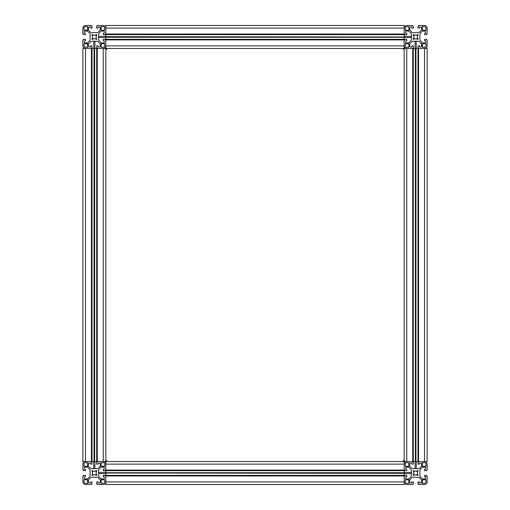 <?xml version="1.0" encoding="UTF-8"?>
<svg xmlns="http://www.w3.org/2000/svg" width="510" height="510" viewBox="0 0 510 510"><rect width="100%" height="100%" fill="white"/><g stroke="black" fill="none" stroke-linecap="round" stroke-linejoin="round"><path stroke-width="0.76" d="M91.889 34.948A0.427 0.427 0 0 1 92.629 34.642L93.311 35.324A1.951 1.951 0 0 1 95.389 35.324L96.071 34.642A0.427 0.427 0 0 1 96.683 34.642A0.427 0.427 0 0 1 96.683 35.254L96.001 35.936A1.951 1.951 0 0 1 96.001 38.014L96.683 38.696A0.427 0.427 0 0 1 96.683 39.308A0.427 0.427 0 0 1 96.071 39.308L95.389 38.626A1.951 1.951 0 0 1 93.311 38.626L92.629 39.308A0.427 0.427 0 0 1 91.889 39.002A0.427 0.427 0 0 1 92.017 38.696L92.699 38.014A1.951 1.951 0 0 1 92.699 35.936L92.017 35.254A0.427 0.427 0 0 1 91.889 34.948M84.023 43.745L84.023 45.868A1.434 1.434 0 0 0 85.457 47.303L87.58 47.303L87.58 43.745L84.023 43.745M104.677 45.868L104.677 43.745L101.12 43.745L101.12 47.303L103.243 47.303A1.434 1.434 0 0 0 104.677 45.868M84.023 28.082L84.023 30.205L87.58 30.205L87.58 26.647L85.457 26.647A1.434 1.434 0 0 0 84.023 28.082M101.12 30.205L104.677 30.205L104.677 28.082A1.434 1.434 0 0 0 103.243 26.647L101.12 26.647L101.12 30.205M97.735 32.614L90.965 32.614L88.44 30.09L88.44 27.221L89.989 26.934A0.574 0.574 0 0 1 90.563 27.508L90.563 28.082L91.998 28.082L91.998 26.074L91.424 26.074L91.424 25.5L85.457 25.5A2.582 2.582 0 0 0 82.875 28.082L82.875 34.049L83.449 34.049L83.449 34.623L85.457 34.623L85.457 33.188L84.883 33.188A0.574 0.574 0 0 1 84.309 32.614L84.596 31.065L87.465 31.065L89.989 33.59L90.162 36.975L89.989 40.36L87.465 42.885L84.596 42.885L84.309 41.335A0.574 0.574 0 0 1 84.883 40.762L85.457 40.762L85.457 39.327L83.449 39.327L83.449 39.901L82.875 39.901L82.875 45.868A2.582 2.582 0 0 0 85.457 48.45L91.424 48.45L91.424 47.876L91.998 47.876L91.998 45.868L90.563 45.868L90.563 46.442A0.574 0.574 0 0 1 89.989 47.016L88.44 46.729L88.44 43.86L90.965 41.335L94.35 41.163L97.735 41.335L100.26 43.86L100.26 46.729L98.71 47.016A0.574 0.574 0 0 1 98.137 46.442L98.137 45.868L96.702 45.868L96.702 47.876L97.276 47.876L97.276 48.45L103.243 48.45A2.582 2.582 0 0 0 105.825 45.868L105.825 39.901L105.251 39.901L105.251 39.327L103.243 39.327L103.243 40.762L103.817 40.762A0.574 0.574 0 0 1 104.391 41.335L104.104 42.885L101.235 42.885L98.71 40.36L98.538 36.975L98.71 33.59L101.235 31.065L104.104 31.065L104.391 32.614A0.574 0.574 0 0 1 103.817 33.188L103.243 33.188L103.243 34.623L105.251 34.623L105.251 34.049L105.825 34.049L105.825 28.082A2.582 2.582 0 0 0 103.243 25.5L97.276 25.5L97.276 26.074L96.702 26.074L96.702 28.082L98.137 28.082L98.137 27.508A0.574 0.574 0 0 1 98.71 26.934L100.26 27.221L100.26 30.09L97.735 32.614M413.189 34.948A0.427 0.427 0 0 1 413.929 34.642L414.611 35.324A1.951 1.951 0 0 1 416.689 35.324L417.371 34.642A0.427 0.427 0 0 1 417.983 34.642A0.427 0.427 0 0 1 417.983 35.254L417.301 35.936A1.951 1.951 0 0 1 417.301 38.014L417.983 38.696A0.427 0.427 0 0 1 417.983 39.308A0.427 0.427 0 0 1 417.371 39.308L416.689 38.626A1.951 1.951 0 0 1 414.611 38.626L413.929 39.308A0.427 0.427 0 0 1 413.189 39.002A0.427 0.427 0 0 1 413.317 38.696L413.999 38.014A1.951 1.951 0 0 1 413.999 35.936L413.317 35.254A0.427 0.427 0 0 1 413.189 34.948M405.322 43.745L405.322 45.868A1.434 1.434 0 0 0 406.757 47.303L408.88 47.303L408.88 43.745L405.322 43.745M425.978 45.868L425.978 43.745L422.42 43.745L422.42 47.303L424.543 47.303A1.434 1.434 0 0 0 425.978 45.868M405.322 28.082L405.322 30.205L408.88 30.205L408.88 26.647L406.757 26.647A1.434 1.434 0 0 0 405.322 28.082M422.42 30.205L425.978 30.205L425.978 28.082A1.434 1.434 0 0 0 424.543 26.647L422.42 26.647L422.42 30.205M419.035 32.614L412.265 32.614L409.74 30.09L409.74 27.221L411.289 26.934A0.574 0.574 0 0 1 411.863 27.508L411.863 28.082L413.298 28.082L413.298 26.074L412.724 26.074L412.724 25.5L406.757 25.5A2.582 2.582 0 0 0 404.175 28.082L404.175 34.049L404.749 34.049L404.749 34.623L406.757 34.623L406.757 33.188L406.183 33.188A0.574 0.574 0 0 1 405.609 32.614L405.896 31.065L408.765 31.065L411.289 33.59L411.462 36.975L411.289 40.36L408.765 42.885L405.896 42.885L405.609 41.335A0.574 0.574 0 0 1 406.183 40.762L406.757 40.762L406.757 39.327L404.749 39.327L404.749 39.901L404.175 39.901L404.175 45.868A2.582 2.582 0 0 0 406.757 48.45L412.724 48.45L412.724 47.876L413.298 47.876L413.298 45.868L411.863 45.868L411.863 46.442A0.574 0.574 0 0 1 411.289 47.016L409.74 46.729L409.74 43.86L412.265 41.335L415.65 41.163L419.035 41.335L421.56 43.86L421.56 46.729L420.01 47.016A0.574 0.574 0 0 1 419.437 46.442L419.437 45.868L418.002 45.868L418.002 47.876L418.576 47.876L418.576 48.45L424.543 48.45A2.582 2.582 0 0 0 427.125 45.868L427.125 39.901L426.551 39.901L426.551 39.327L424.543 39.327L424.543 40.762L425.117 40.762A0.574 0.574 0 0 1 425.691 41.335L425.404 42.885L422.535 42.885L420.01 40.36L419.838 36.975L420.01 33.59L422.535 31.065L425.404 31.065L425.691 32.614A0.574 0.574 0 0 1 425.117 33.188L424.543 33.188L424.543 34.623L426.551 34.623L426.551 34.049L427.125 34.049L427.125 28.082A2.582 2.582 0 0 0 424.543 25.5L418.576 25.5L418.576 26.074L418.002 26.074L418.002 28.082L419.437 28.082L419.437 27.508A0.574 0.574 0 0 1 420.01 26.934L421.56 27.221L421.56 30.09L419.035 32.614M413.189 470.998A0.427 0.427 0 0 1 413.929 470.692L414.611 471.374A1.951 1.951 0 0 1 416.689 471.374L417.371 470.692A0.427 0.427 0 0 1 417.983 470.692A0.427 0.427 0 0 1 417.983 471.304L417.301 471.986A1.951 1.951 0 0 1 417.301 474.064L417.983 474.746A0.427 0.427 0 0 1 417.983 475.358A0.427 0.427 0 0 1 417.371 475.358L416.689 474.676A1.951 1.951 0 0 1 414.611 474.676L413.929 475.358A0.427 0.427 0 0 1 413.189 475.052A0.427 0.427 0 0 1 413.317 474.746L413.999 474.064A1.951 1.951 0 0 1 413.999 471.986L413.317 471.304A0.427 0.427 0 0 1 413.189 470.998M405.322 479.795L405.322 481.918A1.434 1.434 0 0 0 406.757 483.353L408.88 483.353L408.88 479.795L405.322 479.795M425.978 481.918L425.978 479.795L422.42 479.795L422.42 483.353L424.543 483.353A1.434 1.434 0 0 0 425.978 481.918M405.322 464.132L405.322 466.255L408.88 466.255L408.88 462.697L406.757 462.697A1.434 1.434 0 0 0 405.322 464.132M422.42 466.255L425.978 466.255L425.978 464.132A1.434 1.434 0 0 0 424.543 462.697L422.42 462.697L422.42 466.255M419.035 468.664L412.265 468.664L409.74 466.14L409.74 463.271L411.289 462.984A0.574 0.574 0 0 1 411.863 463.558L411.863 464.132L413.298 464.132L413.298 462.124L412.724 462.124L412.724 461.55L406.757 461.55A2.582 2.582 0 0 0 404.175 464.132L404.175 470.099L404.749 470.099L404.749 470.673L406.757 470.673L406.757 469.238L406.183 469.238A0.574 0.574 0 0 1 405.609 468.664L405.896 467.115L408.765 467.115L411.289 469.64L411.462 473.025L411.289 476.41L408.765 478.935L405.896 478.935L405.609 477.385A0.574 0.574 0 0 1 406.183 476.812L406.757 476.812L406.757 475.377L404.749 475.377L404.749 475.951L404.175 475.951L404.175 481.918A2.582 2.582 0 0 0 406.757 484.5L412.724 484.5L412.724 483.926L413.298 483.926L413.298 481.918L411.863 481.918L411.863 482.492A0.574 0.574 0 0 1 411.289 483.066L409.74 482.779L409.74 479.91L412.265 477.385L415.65 477.213L419.035 477.385L421.56 479.91L421.56 482.779L420.01 483.066A0.574 0.574 0 0 1 419.437 482.492L419.437 481.918L418.002 481.918L418.002 483.926L418.576 483.926L418.576 484.5L424.543 484.5A2.582 2.582 0 0 0 427.125 481.918L427.125 475.951L426.551 475.951L426.551 475.377L424.543 475.377L424.543 476.812L425.117 476.812A0.574 0.574 0 0 1 425.691 477.385L425.404 478.935L422.535 478.935L420.01 476.41L419.838 473.025L420.01 469.64L422.535 467.115L425.404 467.115L425.691 468.664A0.574 0.574 0 0 1 425.117 469.238L424.543 469.238L424.543 470.673L426.551 470.673L426.551 470.099L427.125 470.099L427.125 464.132A2.582 2.582 0 0 0 424.543 461.55L418.576 461.55L418.576 462.124L418.002 462.124L418.002 464.132L419.437 464.132L419.437 463.558A0.574 0.574 0 0 1 420.01 462.984L421.56 463.271L421.56 466.14L419.035 468.664M91.889 470.998A0.427 0.427 0 0 1 92.629 470.692L93.311 471.374A1.951 1.951 0 0 1 95.389 471.374L96.071 470.692A0.427 0.427 0 0 1 96.683 470.692A0.427 0.427 0 0 1 96.683 471.304L96.001 471.986A1.951 1.951 0 0 1 96.001 474.064L96.683 474.746A0.427 0.427 0 0 1 96.683 475.358A0.427 0.427 0 0 1 96.071 475.358L95.389 474.676A1.951 1.951 0 0 1 93.311 474.676L92.629 475.358A0.427 0.427 0 0 1 91.889 475.052A0.427 0.427 0 0 1 92.017 474.746L92.699 474.064A1.951 1.951 0 0 1 92.699 471.986L92.017 471.304A0.427 0.427 0 0 1 91.889 470.998M84.023 479.795L84.023 481.918A1.434 1.434 0 0 0 85.457 483.353L87.58 483.353L87.58 479.795L84.023 479.795M104.677 481.918L104.677 479.795L101.12 479.795L101.12 483.353L103.243 483.353A1.434 1.434 0 0 0 104.677 481.918M84.023 464.132L84.023 466.255L87.58 466.255L87.58 462.697L85.457 462.697A1.434 1.434 0 0 0 84.023 464.132M101.12 466.255L104.677 466.255L104.677 464.132A1.434 1.434 0 0 0 103.243 462.697L101.12 462.697L101.12 466.255M97.735 468.664L90.965 468.664L88.44 466.14L88.44 463.271L89.989 462.984A0.574 0.574 0 0 1 90.563 463.558L90.563 464.132L91.998 464.132L91.998 462.124L91.424 462.124L91.424 461.55L85.457 461.55A2.582 2.582 0 0 0 82.875 464.132L82.875 470.099L83.449 470.099L83.449 470.673L85.457 470.673L85.457 469.238L84.883 469.238A0.574 0.574 0 0 1 84.309 468.664L84.596 467.115L87.465 467.115L89.989 469.64L90.162 473.025L89.989 476.41L87.465 478.935L84.596 478.935L84.309 477.385A0.574 0.574 0 0 1 84.883 476.812L85.457 476.812L85.457 475.377L83.449 475.377L83.449 475.951L82.875 475.951L82.875 481.918A2.582 2.582 0 0 0 85.457 484.5L91.424 484.5L91.424 483.926L91.998 483.926L91.998 481.918L90.563 481.918L90.563 482.492A0.574 0.574 0 0 1 89.989 483.066L88.44 482.779L88.44 479.91L90.965 477.385L94.35 477.213L97.735 477.385L100.26 479.91L100.26 482.779L98.71 483.066A0.574 0.574 0 0 1 98.137 482.492L98.137 481.918L96.702 481.918L96.702 483.926L97.276 483.926L97.276 484.5L103.243 484.5A2.582 2.582 0 0 0 105.825 481.918L105.825 475.951L105.251 475.951L105.251 475.377L103.243 475.377L103.243 476.812L103.817 476.812A0.574 0.574 0 0 1 104.391 477.385L104.104 478.935L101.235 478.935L98.71 476.41L98.538 473.025L98.71 469.64L101.235 467.115L104.104 467.115L104.391 468.664A0.574 0.574 0 0 1 103.817 469.238L103.243 469.238L103.243 470.673L105.251 470.673L105.251 470.099L105.825 470.099L105.825 464.132A2.582 2.582 0 0 0 103.243 461.55L97.276 461.55L97.276 462.124L96.702 462.124L96.702 464.132L98.137 464.132L98.137 463.558A0.574 0.574 0 0 1 98.71 462.984L100.26 463.271L100.26 466.14L97.735 468.664M418.576 461.55L404.175 461.55L404.175 470.099L105.825 470.099L105.825 461.55L85.457 461.55L85.457 48.45L105.825 48.45L105.825 39.901L404.175 39.901L404.175 461.55L105.825 461.55L105.825 48.45L427.125 48.45L427.125 461.55L418.576 461.55L418.576 48.45M418.002 461.55L418.002 48.45M415.95 461.55L415.95 48.45M415.65 461.55L415.65 48.45M415.35 461.55L415.35 48.45M413.298 461.55L413.298 48.45M412.724 461.55L412.724 48.45M85.457 461.55L82.875 461.55L82.875 48.45L85.457 48.45M91.424 48.45L91.424 461.55M91.998 48.45L91.998 461.55M94.05 48.45L94.05 461.55M94.35 48.45L94.35 461.55M94.65 48.45L94.65 461.55M96.702 48.45L96.702 461.55M97.276 48.45L97.276 461.55M105.825 39.901L105.825 25.5L404.175 25.5L404.175 34.049L105.825 34.049M404.175 39.901L404.175 39.327L105.825 39.327M404.175 39.327L404.175 37.275L105.825 37.275M404.175 37.275L105.825 36.975M404.175 36.975L105.825 36.675M404.175 36.675L404.175 34.623L105.825 34.623M404.175 34.623L404.175 34.049M404.175 470.099L404.175 484.5L105.825 484.5L105.825 475.951L404.175 475.951M105.825 470.099L105.825 470.673L404.175 470.673M105.825 470.673L105.825 472.725L404.175 472.725M105.825 472.725L404.175 473.025M105.825 473.025L404.175 473.325M105.825 473.325L105.825 475.377L404.175 475.377M105.825 475.377L105.825 475.951M416.224 41.335L416.224 48.45M416.224 461.55L416.224 468.664M415.35 41.335L415.95 41.335M415.076 41.335L415.076 48.45M415.076 461.55L415.076 468.664M415.35 468.664L415.95 468.664M94.924 41.335L94.924 48.45M94.924 461.55L94.924 468.664M94.05 41.335L94.65 41.335M93.776 41.335L93.776 48.45M93.776 461.55L93.776 468.664M94.05 468.664L94.65 468.664M411.289 37.275L411.289 36.675M98.71 36.401L105.825 36.401M404.175 36.401L411.289 36.401M98.71 37.275L98.71 36.675M98.71 37.549L105.825 37.549M404.175 37.549L411.289 37.549M411.289 473.325L411.289 472.725M98.71 472.451L105.825 472.451M404.175 472.451L411.289 472.451M98.71 473.325L98.71 472.725M98.71 473.599L105.825 473.599M404.175 473.599L411.289 473.599M404.175 460.632L403.257 460.632L403.257 461.55M403.257 48.45L403.257 49.368L404.175 49.368M105.825 49.368L106.743 49.368L106.743 48.45M106.743 461.55L106.743 460.632L105.825 460.632M424.543 48.45L424.543 461.55M406.757 461.55L406.757 48.45M103.243 48.45L103.243 461.55M404.175 45.868L105.825 45.868M105.825 28.082L404.175 28.082M105.825 464.132L404.175 464.132M404.175 481.918L105.825 481.918"/></g></svg>

